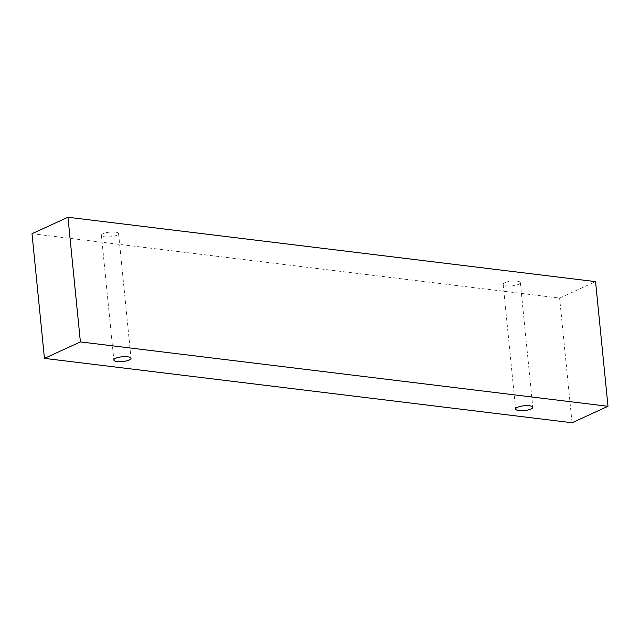 <?xml version="1.0" encoding="UTF-8"?>
<svg xmlns="http://www.w3.org/2000/svg" width="640" height="640" viewBox="0 0 640 640"><rect width="100%" height="100%" fill="white"/><g stroke="black" fill="none" stroke-linecap="round" stroke-linejoin="round"><path stroke-width="0.48" stroke-dasharray="3.2 2.4" d="M115.216 232.096A8.632 2.392 174.3 0 0 103.176 233.656A8.632 2.392 174.3 0 0 101.408 235.344A8.632 2.392 174.3 0 0 110.232 236.864A8.632 2.392 174.3 0 0 118.584 233.632A8.632 2.392 174.3 0 0 115.216 232.096M504.944 282.672A8.632 2.392 174.3 0 0 503.176 284.368A8.632 2.392 174.3 0 0 512 285.888A8.632 2.392 174.3 0 0 520.352 282.648A8.632 2.392 174.3 0 0 516.984 281.12A8.632 2.392 174.3 0 0 504.944 282.672M32 233.712L559.608 298.088L595.56 281.624M572.048 422.752L559.608 298.088M101.408 235.344L113.848 360.008M118.584 233.632L131.024 358.288M503.176 284.368L515.616 409.024M520.352 282.648L532.792 407.312"/><path stroke-width="0.96" d="M127.656 356.76A8.632 2.392 -5.7 0 1 131.024 358.288A8.632 2.392 -5.7 0 1 122.672 361.528A8.632 2.392 -5.7 0 1 113.848 360.008A8.632 2.392 -5.7 0 1 118.528 357.368A8.632 2.392 -5.7 0 1 127.656 356.76M608 406.288L595.56 281.624L67.952 217.248L32 233.712L44.44 358.376L572.048 422.752L608 406.288L80.392 341.912L44.44 358.376M80.392 341.912L67.952 217.248M529.424 405.776A8.632 2.392 -5.7 0 1 532.792 407.312A8.632 2.392 -5.7 0 1 524.44 410.552A8.632 2.392 -5.7 0 1 515.616 409.024A8.632 2.392 -5.7 0 1 520.296 406.392A8.632 2.392 -5.7 0 1 529.424 405.776"/></g></svg>
